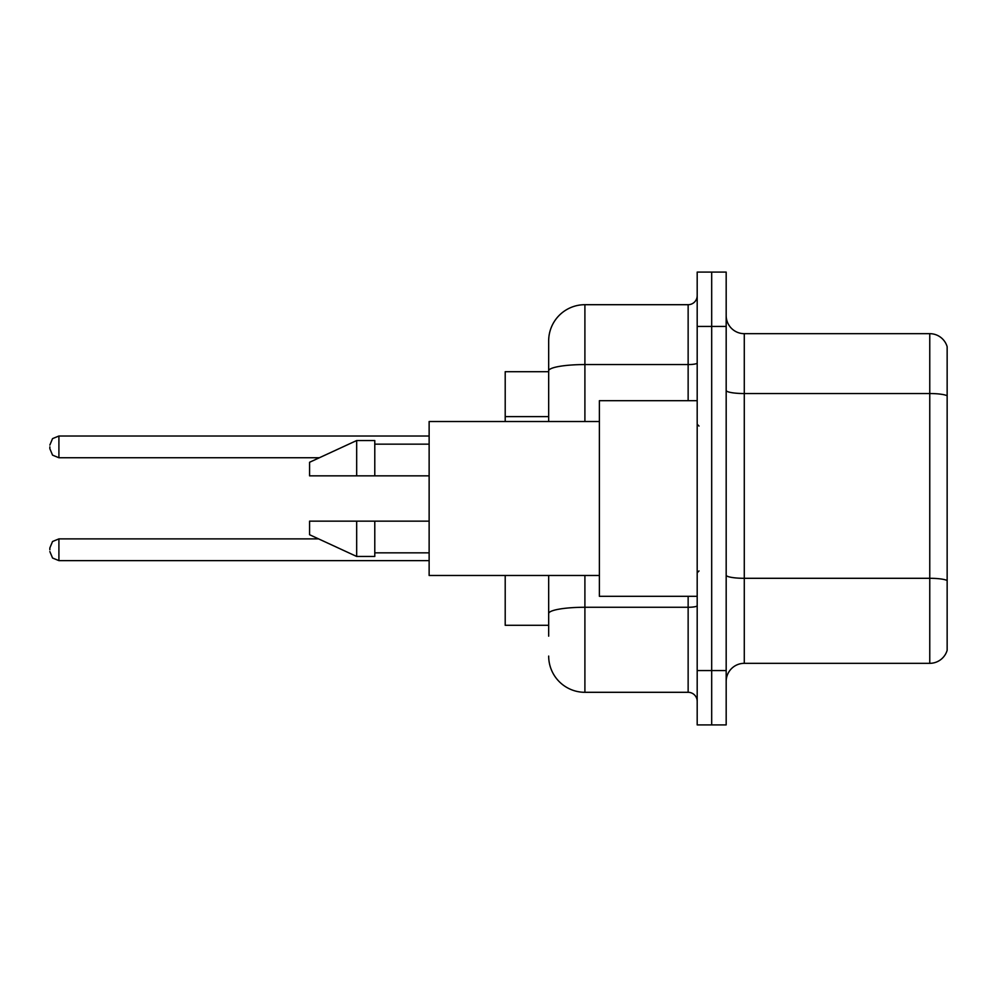 <?xml version="1.0" encoding="UTF-8"?>
<svg xmlns="http://www.w3.org/2000/svg" width="997" height="997" viewBox="0 0 997 997"><rect width="100%" height="100%" fill="white"/><g stroke="black" fill="none" stroke-linecap="round" stroke-linejoin="round"><path stroke-width="1.5" d="M548.674 371.707L505.205 371.707L505.205 421.519M548.674 625.293L505.205 625.293L505.205 575.481M726.177 681.437A18.108 18.108 0 0 1 744.285 663.329L929.765 663.329L929.765 333.671L744.285 333.671A18.108 18.108 0 0 1 726.177 315.563A18.108 18.108 0 0 0 744.285 333.671L744.285 663.329M711.684 670.57L711.684 724.906L726.177 724.906L726.177 670.57L711.684 670.57L711.684 724.906L697.19 724.906L697.19 670.57L711.684 670.57L711.684 326.43L711.684 670.57M697.19 670.57L697.19 272.094L711.684 272.094L711.684 326.43L711.684 272.094L726.177 272.094L726.177 670.57M947.15 346.719A18.108 18.108 0 0 0 929.765 333.671A18.108 18.108 0 0 1 947.15 346.719L947.15 650.281A18.108 18.108 0 0 1 929.765 663.329M548.674 636.161L548.674 575.481M584.903 575.481L584.903 692.304L688.142 692.304L688.142 596.306M548.674 421.519L548.674 340.924A36.228 36.228 0 0 1 584.903 304.696L688.142 304.696A9.06 9.06 0 0 0 697.19 295.635M584.903 304.696L584.903 364.566A36.228 6.294 180 0 0 548.674 370.859L548.674 340.924M697.19 701.365A9.06 9.06 0 0 0 688.142 692.304M584.903 692.304A36.228 36.228 0 0 1 548.674 656.076M49.85 549.758L49.85 547.951L49.85 549.758M49.85 446.88L49.85 448.687L49.85 446.88M697.19 400.694L599.384 400.694L599.384 596.306L697.19 596.306M599.384 421.519L429.134 421.519L429.134 575.481L599.384 575.481M356.677 475.856L309.581 475.856L309.581 462.272L356.677 440.537L356.677 475.856L429.134 475.856M356.677 440.537L374.785 440.537L374.785 475.856M429.134 521.144L374.785 521.144L374.785 556.463L356.677 556.463L356.677 521.144L309.581 521.144L309.581 534.728L356.677 556.463M309.581 521.144L321.57 521.144M374.785 521.144L356.677 521.144M548.674 416.609L505.205 416.609M947.15 395.809A18.108 3.141 180 0 0 929.765 393.541L744.285 393.541A18.108 3.141 0 0 1 726.177 390.4M947.15 580.553A18.108 3.141 180 0 0 929.765 578.297L744.285 578.297A18.108 3.141 0 0 1 726.177 575.144M726.177 326.43L697.19 326.43M697.19 605.702A9.06 1.57 0 0 1 688.142 607.273L584.903 607.273A36.228 6.294 180 0 0 548.674 613.566M584.903 421.519L584.903 364.566L688.142 364.566L688.142 304.696M688.142 400.694L688.142 364.566A9.06 1.57 0 0 0 697.19 362.995M49.85 547.951L52.554 541.496L58.91 538.891L58.91 560.626L429.134 560.626M429.134 436.013L58.91 436.013L58.91 457.748L52.554 455.143L49.85 448.687M699.009 426.055L697.19 424.236M374.785 444.163L429.134 444.163M374.785 552.837L429.134 552.837M699.009 570.945L697.19 572.764M58.91 538.891L318.616 538.891M58.91 560.626L52.554 558.021L49.85 551.565M58.91 457.748L319.401 457.748M58.91 436.013L52.554 438.618L49.85 445.073"/></g></svg>
